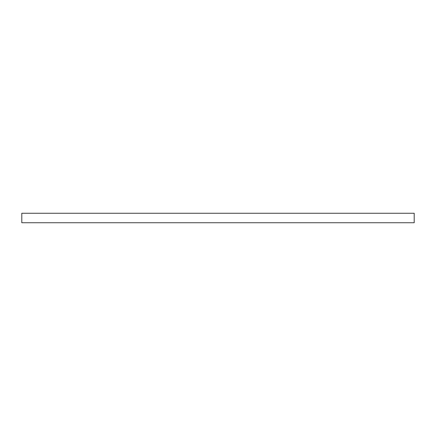 <?xml version="1.0" encoding="UTF-8"?>
<svg xmlns="http://www.w3.org/2000/svg" width="436" height="436" viewBox="0 0 436 436"><rect width="100%" height="100%" fill="white"/><g stroke="black" fill="none" stroke-linecap="round" stroke-linejoin="round"><path stroke-width="0.65" d="M414.2 222.747L21.8 222.747L21.8 213.253L414.2 213.253L414.2 222.747L414.2 213.253"/></g></svg>
